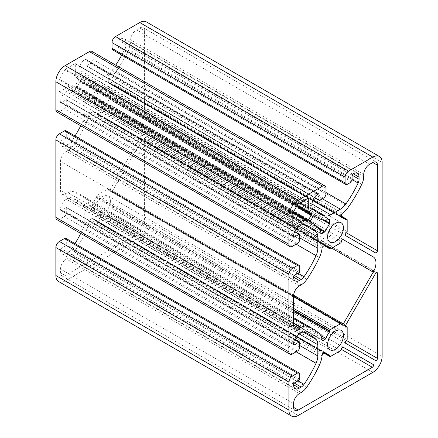 <?xml version="1.0" encoding="UTF-8"?>
<svg xmlns="http://www.w3.org/2000/svg" width="438" height="438" viewBox="0 0 438 438"><rect width="100%" height="100%" fill="white"/><g stroke="black" fill="none" stroke-linecap="round" stroke-linejoin="round"><path stroke-width="0.33" stroke-dasharray="2.19 1.64" d="M90.146 111.745A1.648 0.953 120 0 0 88.991 113.612A19.776 11.415 -60 0 1 86.308 123.04A88.991 51.377 -60 0 1 73.792 144.841A13.184 7.61 -60 0 1 68.169 150.272L66.352 151.318A8.24 4.758 120 0 0 60.526 161.414L60.526 190.475A8.24 4.758 120 0 0 62.229 194.248A8.24 4.758 120 0 0 66.352 193.837L68.169 192.791A13.184 7.61 -60 0 1 73.792 191.724A88.991 51.377 -60 0 1 80.313 194.516A88.991 51.377 -60 0 1 86.308 199.071A19.776 11.415 -60 0 1 88.991 205.406A1.648 0.953 120 0 0 89.325 206.013A1.648 0.953 120 0 0 90.146 205.931L91.728 205.022A1.648 0.953 120 0 0 92.708 203.845A16.48 9.516 -60 0 1 96.316 197.675A0.991 0.569 120 0 0 96.645 196.799L96.645 196.262A0.991 0.569 -60 0 1 97.346 195.052L107.6 189.128A0.991 0.569 -60 0 1 108.093 189.079A0.991 0.569 -60 0 1 108.301 189.539A1.648 0.953 120 0 0 108.64 190.295A1.648 0.953 120 0 0 110.288 189.342L140.187 137.565A13.184 7.61 120 0 0 140.187 122.339L110.288 105.082A1.648 0.953 120 0 0 109.018 105.52A1.648 0.953 120 0 0 108.301 107.179L108.301 107.19A0.991 0.569 -60 0 1 107.6 108.4L97.346 114.318A0.991 0.569 -60 0 1 96.853 114.367A0.991 0.569 -60 0 1 96.645 113.913L96.645 113.376A0.991 0.569 120 0 0 96.442 112.922A0.991 0.569 120 0 0 96.316 112.884A16.48 9.516 -60 0 1 94.236 112.172A16.48 9.516 -60 0 1 92.708 110.88A1.648 0.953 120 0 0 92.555 110.754A1.648 0.953 120 0 0 91.728 110.83L90.146 111.745L323.2 246.298M94.548 210.12A11.207 6.471 -60 0 1 99.442 198.841A11.207 6.471 -60 0 1 108.076 195.841A11.207 6.471 -60 0 1 108.076 208.778A11.207 6.471 -60 0 1 96.869 215.25A11.207 6.471 -60 0 1 94.548 210.12M94.548 102.476A11.207 6.471 -60 0 1 99.442 91.203A11.207 6.471 -60 0 1 108.076 88.197A11.207 6.471 -60 0 1 108.076 101.14A11.207 6.471 -60 0 1 96.869 107.606A11.207 6.471 -60 0 1 94.548 102.476M88.618 99.174L91.531 97.493A0.991 0.569 120 0 0 92.024 96.973L96.442 89.319A0.991 0.569 120 0 0 96.645 88.629L96.645 85.268A0.991 0.569 120 0 0 96.442 84.819A0.991 0.569 120 0 0 96.037 84.824A17.799 10.277 -60 0 1 90.217 85.525A87.009 50.239 -60 0 1 82.831 82.514A87.009 50.239 -60 0 1 81.052 81.397A0.991 0.569 120 0 0 81.03 81.386A0.991 0.569 120 0 0 80.039 81.955L77.444 86.45A0.991 0.569 120 0 0 77.444 87.589A0.991 0.569 120 0 0 77.466 87.6A87.009 50.239 -60 0 1 79.327 88.586A87.009 50.239 -60 0 1 85.629 93.475A17.799 10.277 -60 0 1 87.928 98.868A0.991 0.569 120 0 0 88.126 99.223A0.991 0.569 120 0 0 88.618 99.174L320.966 233.317M72.949 85.853A87.009 50.239 -60 0 1 74.312 86.291A0.991 0.569 120 0 0 75.243 85.695L78.287 80.422A0.991 0.569 120 0 0 78.342 79.316A87.009 50.239 -60 0 1 77.28 78.358A11.207 6.471 -60 0 1 75.67 73.765L75.67 64.129A0.991 0.569 120 0 0 75.467 63.674A0.991 0.569 120 0 0 74.975 63.724L65.24 69.346A0.991 0.569 120 0 0 64.747 69.866L59.333 79.251A0.991 0.569 120 0 0 59.125 79.935L59.125 91.175A0.991 0.569 120 0 0 59.333 91.63A0.991 0.569 120 0 0 59.825 91.58L68.169 86.762A11.207 6.471 -60 0 1 72.949 85.853L292.929 212.857M146.352 21.9A13.184 7.61 -60 0 1 149.084 27.933L149.084 221.694A13.184 7.61 -60 0 1 139.76 237.839L65.185 280.895A13.184 7.61 -60 0 1 58.593 281.546M66.018 238.414A3.296 1.905 -60 0 1 66.702 239.925L66.702 244.634A0.821 0.476 -60 0 1 66.116 245.641L61.106 248.538A0.821 0.476 120 0 0 60.526 249.545L60.526 250.218A8.24 4.758 120 0 0 62.229 253.991A8.24 4.758 120 0 0 66.352 253.58L68.169 252.534A6.592 3.805 120 0 0 70.978 249.819A82.399 47.572 120 0 0 75.018 243.61M80.723 233.41A82.399 47.572 120 0 0 82.985 228.74A13.184 7.61 120 0 0 84.764 221.393L84.764 210.152A13.184 7.61 120 0 0 82.985 204.858A82.399 47.572 120 0 0 77.017 200.226A82.399 47.572 120 0 0 70.978 197.637A6.592 3.805 120 0 0 68.169 198.173L66.352 199.219A8.24 4.758 120 0 0 60.526 209.315L60.526 209.988A0.821 0.476 120 0 0 60.696 210.36A0.821 0.476 120 0 0 61.106 210.322L66.116 207.431A0.821 0.476 -60 0 1 66.527 207.388A0.821 0.476 -60 0 1 66.702 207.765L66.702 212.474A3.296 1.905 -60 0 1 64.37 216.509L59.36 219.405A4.944 2.852 -60 0 1 56.885 219.652M66.018 130.77A3.296 1.905 -60 0 1 66.702 132.281L66.702 136.99A0.821 0.476 -60 0 1 66.116 137.997L61.106 140.894A0.821 0.476 120 0 0 60.526 141.901L60.526 142.574A8.24 4.758 120 0 0 62.229 146.347A8.24 4.758 120 0 0 66.352 145.936L68.169 144.89A6.592 3.805 120 0 0 70.978 142.175A82.399 47.572 120 0 0 75.018 135.972M80.723 125.772A82.399 47.572 120 0 0 82.985 121.096A13.184 7.61 120 0 0 84.764 113.749L84.764 102.508A13.184 7.61 120 0 0 82.985 97.214A82.399 47.572 120 0 0 77.017 92.582A82.399 47.572 120 0 0 70.978 89.998A6.592 3.805 120 0 0 68.169 90.529L66.352 91.58A8.24 4.758 120 0 0 60.526 101.671L60.526 102.344A0.821 0.476 120 0 0 60.696 102.722A0.821 0.476 120 0 0 61.106 102.678L66.116 99.787A0.821 0.476 -60 0 1 66.527 99.744A0.821 0.476 -60 0 1 66.702 100.121L66.702 104.83A3.296 1.905 -60 0 1 64.37 108.87L59.36 111.761A4.944 2.852 -60 0 1 56.885 112.008M91.892 51.372A4.944 2.852 -60 0 1 92.916 53.633L92.916 59.42A3.296 1.905 -60 0 1 90.589 63.455L86.51 65.809A0.821 0.476 -60 0 1 86.1 65.853A0.821 0.476 -60 0 1 85.925 65.476L85.925 59.688A0.821 0.476 120 0 0 85.755 59.311A0.821 0.476 120 0 0 85.344 59.354L84.764 59.688A8.24 4.758 120 0 0 78.933 69.779L78.933 71.881A6.592 3.805 120 0 0 79.88 74.58A82.399 47.572 120 0 0 85.142 78.517A82.399 47.572 120 0 0 92.133 81.369A13.184 7.61 120 0 0 97.608 80.263L107.343 74.641A13.184 7.61 120 0 0 112.812 69.428A82.399 47.572 120 0 0 115.731 65.136M121.715 55.095A82.399 47.572 120 0 0 125.065 48.492A6.592 3.805 120 0 0 126.013 44.698L126.013 42.601A8.24 4.758 120 0 0 124.304 38.829A8.24 4.758 120 0 0 120.187 39.239L119.601 39.573A0.821 0.476 120 0 0 119.021 40.581L119.021 46.368A0.821 0.476 -60 0 1 118.435 47.375L114.362 49.735A3.296 1.905 -60 0 1 112.714 49.894M136.497 29.817L139.76 27.933A6.592 3.805 -60 0 1 143.056 27.61A6.592 3.805 -60 0 1 144.425 30.627L144.425 116.212A1.648 0.953 -60 0 1 143.702 117.871A1.648 0.953 -60 0 1 142.432 118.309L112.599 101.085A1.648 0.953 -60 0 1 112.342 99.76A1.648 0.953 -60 0 1 113.42 98.309A0.991 0.569 120 0 0 114.126 97.094L114.126 85.257A0.991 0.569 120 0 0 113.924 84.802A0.991 0.569 120 0 0 113.426 84.852L112.96 85.12A0.991 0.569 -60 0 1 112.467 85.169A0.991 0.569 -60 0 1 112.369 85.082A16.48 9.516 120 0 0 110.715 83.631A16.48 9.516 120 0 0 108.832 82.957A1.648 0.953 -60 0 1 108.64 82.886A1.648 0.953 -60 0 1 108.301 82.136L108.301 80.641A1.648 0.953 -60 0 1 109.303 78.731A19.776 11.415 120 0 0 115.55 72.204A88.991 51.377 120 0 0 128.783 49.593A13.184 7.61 120 0 0 130.672 42.01L130.672 39.913A8.24 4.758 -60 0 1 136.497 29.817L369.552 164.37M346.48 232.857L144.425 116.212M144.425 223.851L144.425 138.797A1.648 0.953 120 0 0 144.08 138.047A1.648 0.953 120 0 0 142.432 138.994L112.599 190.678A1.648 0.953 120 0 0 112.599 192.578A1.648 0.953 120 0 0 113.42 192.496L113.426 192.496A0.991 0.569 -60 0 1 113.924 192.446A0.991 0.569 -60 0 1 114.126 192.895L114.126 204.738A0.991 0.569 -60 0 1 113.426 205.948L113.42 205.953A1.648 0.953 120 0 0 112.342 207.404A1.648 0.953 120 0 0 112.599 208.723L142.432 225.953A1.648 0.953 120 0 0 143.702 225.51A1.648 0.953 120 0 0 144.425 223.851L346.48 340.501M90.146 219.389A1.648 0.953 120 0 0 88.991 221.256A19.776 11.415 -60 0 1 86.308 230.684A88.991 51.377 -60 0 1 73.792 252.485A13.184 7.61 -60 0 1 68.169 257.916L66.352 258.962A8.24 4.758 120 0 0 60.526 269.052L60.526 272.825A6.592 3.805 120 0 0 61.889 275.841A6.592 3.805 120 0 0 65.185 275.513L139.3 232.72A1.648 0.953 120 0 0 140.379 231.269A1.648 0.953 120 0 0 140.127 229.95L110.288 212.72A1.648 0.953 120 0 0 109.018 213.164A1.648 0.953 120 0 0 108.301 214.828A0.991 0.569 -60 0 1 107.6 216.043L97.346 221.962A0.991 0.569 -60 0 1 96.853 222.011A0.991 0.569 -60 0 1 96.645 221.557L96.645 221.02A0.991 0.569 120 0 0 96.442 220.566A0.991 0.569 120 0 0 96.316 220.522A16.48 9.516 -60 0 1 94.236 219.816A16.48 9.516 -60 0 1 92.708 218.524A1.648 0.953 120 0 0 92.555 218.392A1.648 0.953 120 0 0 91.728 218.474L90.146 219.389L323.2 353.942M343.321 347.263L140.127 229.95M343.343 347.274L110.288 212.72M375.486 360.507L142.432 225.953M345.648 343.277L112.599 208.723M375.486 252.863L142.432 118.309M345.648 235.633L112.599 101.085L345.648 235.633M343.343 239.63L110.288 105.082L343.343 239.63M343.321 239.619L140.187 122.339L343.321 239.619M322.045 248.165L88.991 113.612M301.218 284.82L68.169 150.272M299.406 285.872L66.352 151.318M306.846 279.395L73.792 144.841M293.575 295.962L60.526 161.414M66.352 193.837L60.526 190.475M319.362 257.593L86.308 123.04M324.782 245.384L91.728 110.83M318.202 227.552L92.024 96.973M319.57 229.151L91.531 97.493M322.614 219.898L96.442 89.319M324.684 220.287L96.645 88.629M328.993 219.416L96.645 85.268M329.086 219.372L96.037 84.824M323.271 220.079L90.217 85.525M81.03 81.386L314.084 215.934L81.052 81.397M313.093 216.503L80.039 81.955M310.498 220.998L77.444 86.45M310.476 222.132L77.466 87.6M318.678 228.028L85.629 93.475M320.977 233.421L87.928 98.868M324.782 353.028L91.728 218.474M292.179 216.093L68.169 86.762M59.125 91.175L59.825 91.58M322.045 355.809L88.991 221.256M319.362 365.237L86.308 230.684M306.846 387.039L73.792 252.485M301.218 392.464L68.169 257.916M299.406 393.516L66.352 258.962M293.575 403.606L60.526 269.052M65.185 275.513L60.526 272.825M108.301 214.828L139.3 232.72M340.655 350.592L107.6 216.043M330.4 356.51L97.346 221.962M324.574 353.148L96.645 221.557M328.533 354.9L96.645 221.02M329.371 355.076L96.316 220.522M325.418 352.88L92.708 218.524M376.313 272.677L144.425 138.797M325.418 245.236L92.708 110.88M293.57 211.746L75.243 85.695M293.077 212.6L74.312 86.291M296.614 206.473L78.287 80.422M297.106 205.619L78.342 79.316M297.254 205.362L77.28 78.358M299.685 203.095L75.67 73.765M74.975 63.724L308.024 198.277L75.67 64.129M298.294 203.894L65.24 69.346M297.802 204.42L64.747 69.866M292.381 213.799L59.333 79.251M292.179 214.489L59.125 79.935M347.411 184.283L114.362 49.735M375.486 273.547L142.432 138.994M345.648 325.226L112.599 190.678M345.308 326.376L113.42 192.496L345.308 326.37M347.181 327.449L114.126 192.895M347.181 339.291L114.126 204.738M144.425 30.627L139.76 27.933M363.726 174.461L130.672 39.913M347.181 231.647L114.126 97.094M347.181 219.805L114.126 85.257M341.355 216.443L113.426 84.852M344.848 219L112.96 85.12M345.418 219.635L112.369 85.082M341.541 217.308L108.832 82.957M341.355 216.684L108.301 82.136M341.355 215.195L108.301 80.641M342.357 213.284L109.303 78.731M348.604 206.758L115.55 72.204M361.837 184.146L128.783 49.593M363.726 176.558L130.672 42.01M351.49 181.929L118.435 47.375M352.075 180.921L119.021 46.368M352.075 175.134L119.021 40.581M352.656 174.127L119.601 39.573M126.013 42.601L120.187 39.239M352.075 175.216L126.013 44.698M352.075 179.553L125.065 48.492M325.971 192.496L112.812 69.428M322.335 198.764L107.343 74.641M311.993 204.037L97.608 80.263M312.508 208.603L92.133 81.369M312.935 209.134L79.88 74.58M311.987 206.429L78.933 71.881M311.987 204.332L78.933 69.779M317.813 194.242L84.764 59.688M85.925 59.688L318.399 193.903L85.344 59.354M314.451 197.412L85.925 65.476M319.565 200.363L86.51 65.809M323.638 198.009L90.589 63.455M325.971 193.974L92.916 59.42M325.971 188.187L92.916 53.633M292.414 246.315L59.36 111.761M297.424 243.418L64.37 108.87M299.751 239.383L66.702 104.83M299.751 234.675L66.702 100.121M294.643 231.724L66.116 99.787M60.526 102.344L293.575 236.892L61.106 102.678M293.575 236.219L60.526 101.671M299.406 226.128L66.352 91.58M301.218 225.083L68.169 90.529M304.032 224.546L70.978 89.998M303.364 224.448L82.985 97.214M299.149 226.282L84.764 102.508M299.751 237.872L84.764 113.749M296.143 244.158L82.985 121.096M297.988 273.235L70.978 142.175M294.226 275.403L68.169 144.89M60.526 142.574L66.352 145.936M293.575 276.455L60.526 141.901M294.161 275.442L61.106 140.894M299.17 272.551L66.116 137.997M299.751 271.544L66.702 136.99M299.751 266.835L66.702 132.281M292.414 353.953L59.36 219.405M297.424 351.062L64.37 216.509M299.751 347.027L66.702 212.474M299.751 342.319L66.702 207.765M294.643 339.368L66.116 207.431M60.526 209.988L293.575 344.536L61.106 210.322M293.575 343.863L60.526 209.315M299.406 333.772L66.352 199.219M301.218 332.727L68.169 198.173M304.032 332.19L70.978 197.637M303.364 332.092L82.985 204.858M299.149 333.926L84.764 210.152M299.751 345.516L84.764 221.393M296.143 351.802L82.985 228.74M297.988 380.879L70.978 249.819M294.226 383.047L68.169 252.534M60.526 250.218L66.352 253.58M293.575 384.099L60.526 249.545M294.161 383.086L61.106 248.538M299.17 380.195L66.116 245.641M299.751 379.188L66.702 244.634M299.751 374.474L66.702 239.925M298.24 415.448L65.185 280.895M372.815 372.393L139.76 237.839M382.139 356.242L149.084 221.694M382.139 162.487L149.084 27.933M329.371 247.432L96.316 112.884M328.533 247.256L96.645 113.376M324.574 245.504L96.645 113.913M330.4 248.872L97.346 114.318M340.655 242.948L107.6 108.4M341.355 241.738L108.301 107.19M341.355 241.732L108.301 107.179M331.686 248.127L140.187 137.565M293.613 295.185L110.288 189.342M341.355 324.087L108.301 189.539M293.575 296.504L107.6 189.128M293.575 308.341L97.346 195.052M293.575 309.956L96.645 196.262M293.575 310.498L96.645 196.799M293.575 311.56L96.316 197.675M320.775 335.519L92.708 203.845M321.651 337.764L91.728 205.022M322.029 339.806L90.146 205.931M322.045 339.954L88.991 205.406M319.362 333.625L86.308 199.071M293.575 318.612L73.792 191.724M293.575 322.926L68.169 192.791M62.229 194.248L295.283 328.801M96.442 84.819L329.496 219.367M82.831 82.514L313.854 215.89M77.444 87.589L310.498 222.143M79.327 88.586L310.345 221.967M88.126 99.223L321.18 233.772M96.869 107.606L329.923 242.159M108.076 88.197L341.131 222.75M61.889 275.841L294.944 410.39M96.853 222.011L324.284 353.318M96.442 220.566L329.496 355.119M94.236 219.816L324.876 352.979M92.555 218.392L325.609 352.946M92.555 110.754L325.609 245.302M75.467 63.674L308.522 198.228M59.333 91.63L292.381 226.178M144.08 138.047L377.134 272.595M112.599 192.578L345.648 327.131M113.924 192.446L345.341 326.053M143.056 27.61L376.111 162.159M113.924 84.802L341.355 216.109M112.467 85.169L345.522 219.723M110.715 83.631L341.355 216.794M108.64 82.886L341.695 217.44M124.304 38.829L357.359 173.382M85.142 78.517L318.191 213.071M85.755 59.311L318.809 193.864M86.1 65.853L314.314 197.609M66.527 99.744L294.747 231.505M60.696 102.722L293.75 237.27M77.017 92.582L310.071 227.136M62.229 146.347L295.283 280.9M66.527 207.388L294.747 339.149M60.696 210.36L293.75 344.914M77.017 200.226L310.071 334.78M62.229 253.991L295.283 388.539M94.236 112.172L324.876 245.335M96.442 112.922L329.496 247.475M96.853 114.367L324.284 245.674M108.64 190.295L341.695 324.848M108.093 189.079L293.575 296.17M89.325 206.013L322.379 340.567M80.313 194.516L293.575 317.643M96.869 215.25L329.923 349.803M108.076 195.841L341.131 330.394"/><path stroke-width="0.66" d="M323.2 246.298A1.648 0.953 120 0 0 322.045 248.165A19.776 11.415 -60 0 1 319.362 257.593A88.991 51.377 -60 0 1 306.846 279.395A13.184 7.61 -60 0 1 301.218 284.82L299.406 285.872A8.24 4.758 120 0 0 293.575 295.962L293.575 325.029A8.24 4.758 120 0 0 295.283 328.801A8.24 4.758 120 0 0 299.406 328.39L301.218 327.339A13.184 7.61 -60 0 1 306.846 326.277A88.991 51.377 -60 0 1 313.367 329.069A88.991 51.377 -60 0 1 319.362 333.625A19.776 11.415 -60 0 1 322.045 339.954A1.648 0.953 120 0 0 322.379 340.567A1.648 0.953 120 0 0 323.2 340.485L324.782 339.57A1.648 0.953 120 0 0 325.762 338.399A16.48 9.516 -60 0 1 329.371 332.228A0.991 0.569 120 0 0 329.699 331.352L329.699 330.81A0.991 0.569 -60 0 1 330.4 329.6L340.655 323.682A0.991 0.569 -60 0 1 341.147 323.633A0.991 0.569 -60 0 1 341.355 324.087A1.648 0.953 120 0 0 341.695 324.848A1.648 0.953 120 0 0 343.343 323.896L373.236 272.113A13.184 7.61 120 0 0 373.236 256.892L343.343 239.63A1.648 0.953 120 0 0 342.073 240.073A1.648 0.953 120 0 0 341.355 241.732L341.355 241.738A0.991 0.569 -60 0 1 340.655 242.948L330.4 248.872A0.991 0.569 -60 0 1 329.907 248.921A0.991 0.569 -60 0 1 329.699 248.466L329.699 247.93A0.991 0.569 120 0 0 329.496 247.475A0.991 0.569 120 0 0 329.371 247.432A16.48 9.516 -60 0 1 327.285 246.725A16.48 9.516 -60 0 1 325.762 245.433A1.648 0.953 120 0 0 325.609 245.302A1.648 0.953 120 0 0 324.782 245.384L323.2 246.298M345.763 184.447L112.714 49.894A3.296 1.905 -60 0 1 112.029 48.388L112.029 42.601A4.944 2.852 -60 0 1 115.522 36.546L139.76 22.552A13.184 7.61 -60 0 1 146.352 21.9L379.407 156.454A13.184 7.61 -60 0 1 382.139 162.487L382.139 356.242A13.184 7.61 -60 0 1 372.815 372.393L298.24 415.448A13.184 7.61 -60 0 1 291.648 416.1A13.184 7.61 -60 0 1 288.916 410.067L288.916 382.078A4.944 2.852 -60 0 1 292.414 376.023L297.424 373.132A3.296 1.905 -60 0 1 299.072 372.968A3.296 1.905 -60 0 1 299.751 374.474L299.751 379.188A0.821 0.476 -60 0 1 299.17 380.195L294.161 383.086A0.821 0.476 120 0 0 293.575 384.099L293.575 384.767A8.24 4.758 120 0 0 295.283 388.539A8.24 4.758 120 0 0 299.406 388.134L301.218 387.082A6.592 3.805 120 0 0 304.032 384.367A82.399 47.572 120 0 0 316.039 363.288A13.184 7.61 120 0 0 317.813 355.946L317.813 344.701A13.184 7.61 120 0 0 316.039 339.406A82.399 47.572 120 0 0 310.071 334.78A82.399 47.572 120 0 0 304.032 332.19A6.592 3.805 120 0 0 301.218 332.727L299.406 333.772A8.24 4.758 120 0 0 293.575 343.863L293.575 344.536A0.821 0.476 120 0 0 293.75 344.914A0.821 0.476 120 0 0 294.161 344.876L299.17 341.979A0.821 0.476 -60 0 1 299.581 341.941A0.821 0.476 -60 0 1 299.751 342.319L299.751 347.027A3.296 1.905 -60 0 1 297.424 351.062L292.414 353.953A4.944 2.852 -60 0 1 289.94 354.2A4.944 2.852 -60 0 1 288.916 351.938L288.916 274.434A4.944 2.852 -60 0 1 292.414 268.379L297.424 265.488A3.296 1.905 -60 0 1 299.072 265.324A3.296 1.905 -60 0 1 299.751 266.835L299.751 271.544A0.821 0.476 -60 0 1 299.17 272.551L294.161 275.442A0.821 0.476 120 0 0 293.575 276.455L293.575 277.128A8.24 4.758 120 0 0 295.283 280.9A8.24 4.758 120 0 0 299.406 280.49L301.218 279.439A6.592 3.805 120 0 0 304.032 276.728A82.399 47.572 120 0 0 316.039 255.644A13.184 7.61 120 0 0 317.813 248.302L317.813 237.057A13.184 7.61 120 0 0 316.039 231.762A82.399 47.572 120 0 0 310.071 227.136A82.399 47.572 120 0 0 304.032 224.546A6.592 3.805 120 0 0 301.218 225.083L299.406 226.128A8.24 4.758 120 0 0 293.575 236.219L293.575 236.892A0.821 0.476 120 0 0 293.75 237.27A0.821 0.476 120 0 0 294.161 237.232L299.17 234.335A0.821 0.476 -60 0 1 299.581 234.297A0.821 0.476 -60 0 1 299.751 234.675L299.751 239.383A3.296 1.905 -60 0 1 297.424 243.418L292.414 246.315A4.944 2.852 -60 0 1 289.94 246.556A4.944 2.852 -60 0 1 288.916 244.294L288.916 216.306A13.184 7.61 -60 0 1 298.24 200.161L322.478 186.166A4.944 2.852 -60 0 1 324.947 185.926A4.944 2.852 -60 0 1 325.971 188.187L325.971 193.974A3.296 1.905 -60 0 1 323.638 198.009L319.565 200.363A0.821 0.476 -60 0 1 319.149 200.401A0.821 0.476 -60 0 1 318.979 200.029L318.979 194.242A0.821 0.476 120 0 0 318.809 193.864A0.821 0.476 120 0 0 318.399 193.903L317.813 194.242A8.24 4.758 120 0 0 311.987 204.332L311.987 206.429A6.592 3.805 120 0 0 312.935 209.134A82.399 47.572 120 0 0 318.191 213.071A82.399 47.572 120 0 0 325.188 215.923A13.184 7.61 120 0 0 330.657 214.812L340.392 209.194A13.184 7.61 120 0 0 345.867 203.982A82.399 47.572 120 0 0 358.12 183.046A6.592 3.805 120 0 0 359.067 179.251L359.067 177.155A8.24 4.758 120 0 0 357.359 173.382A8.24 4.758 120 0 0 353.236 173.787L352.656 174.127A0.821 0.476 120 0 0 352.075 175.134L352.075 180.921A0.821 0.476 -60 0 1 351.49 181.929L347.411 184.283A3.296 1.905 -60 0 1 345.763 184.447A3.296 1.905 -60 0 1 345.084 182.936L345.084 177.155A4.944 2.852 -60 0 1 348.577 171.099L372.815 157.105A13.184 7.61 -60 0 1 379.407 156.454M327.602 344.673A11.207 6.471 -60 0 1 332.491 333.395A11.207 6.471 -60 0 1 341.131 330.394A11.207 6.471 -60 0 1 341.131 343.332A11.207 6.471 -60 0 1 329.923 349.803A11.207 6.471 -60 0 1 327.602 344.673M327.602 237.029A11.207 6.471 -60 0 1 332.491 225.751A11.207 6.471 -60 0 1 341.131 222.75A11.207 6.471 -60 0 1 341.131 235.688A11.207 6.471 -60 0 1 329.923 242.159A11.207 6.471 -60 0 1 327.602 237.029M321.673 233.728L324.585 232.047A0.991 0.569 120 0 0 325.078 231.521L329.496 223.873A0.991 0.569 120 0 0 329.699 223.183L329.699 219.821A0.991 0.569 120 0 0 329.496 219.367A0.991 0.569 120 0 0 329.086 219.372A17.799 10.277 -60 0 1 323.271 220.079A87.009 50.239 -60 0 1 315.886 217.067A87.009 50.239 -60 0 1 314.101 215.95A0.991 0.569 120 0 0 314.084 215.934A0.991 0.569 120 0 0 313.093 216.503L310.498 220.998A0.991 0.569 120 0 0 310.498 222.143A0.991 0.569 120 0 0 310.52 222.154A87.009 50.239 -60 0 1 312.376 223.139A87.009 50.239 -60 0 1 318.678 228.028A17.799 10.277 -60 0 1 320.977 233.421A0.991 0.569 120 0 0 321.18 233.772A0.991 0.569 120 0 0 321.673 233.728L320.966 233.317M306.003 220.407A87.009 50.239 -60 0 1 307.366 220.845A0.991 0.569 120 0 0 308.297 220.248L311.341 214.976A0.991 0.569 120 0 0 311.391 213.87A87.009 50.239 -60 0 1 310.328 212.906A11.207 6.471 -60 0 1 308.724 208.313L308.724 198.682A0.991 0.569 120 0 0 308.522 198.228A0.991 0.569 120 0 0 308.024 198.277L298.294 203.894A0.991 0.569 120 0 0 297.802 204.42L292.381 213.799A0.991 0.569 120 0 0 292.179 214.489L292.179 225.729A0.991 0.569 120 0 0 292.381 226.178A0.991 0.569 120 0 0 292.88 226.128L301.218 221.316A11.207 6.471 -60 0 1 306.003 220.407L292.929 212.857M369.552 164.37L372.815 162.487A6.592 3.805 -60 0 1 376.111 162.159A6.592 3.805 -60 0 1 377.474 165.175L377.474 250.76A1.648 0.953 -60 0 1 376.757 252.419A1.648 0.953 -60 0 1 375.486 252.863L345.648 235.633A1.648 0.953 -60 0 1 345.396 234.314A1.648 0.953 -60 0 1 346.474 232.863L346.48 232.857A0.991 0.569 120 0 0 347.181 231.647L347.181 219.805A0.991 0.569 120 0 0 346.973 219.356A0.991 0.569 120 0 0 346.48 219.405L346.015 219.673A0.991 0.569 -60 0 1 345.522 219.723A0.991 0.569 -60 0 1 345.418 219.635A16.48 9.516 120 0 0 343.764 218.184A16.48 9.516 120 0 0 341.881 217.505A1.648 0.953 -60 0 1 341.695 217.44A1.648 0.953 -60 0 1 341.355 216.684L341.355 215.195A1.648 0.953 -60 0 1 342.357 213.284A19.776 11.415 120 0 0 348.604 206.758A88.991 51.377 120 0 0 361.837 184.146A13.184 7.61 120 0 0 363.726 176.558L363.726 174.461A8.24 4.758 -60 0 1 369.552 164.37M377.474 358.404L377.474 273.35A1.648 0.953 120 0 0 377.134 272.595A1.648 0.953 120 0 0 375.486 273.547L345.648 325.226A1.648 0.953 120 0 0 345.648 327.131A1.648 0.953 120 0 0 346.474 327.049A0.991 0.569 -60 0 1 346.973 326.994A0.991 0.569 -60 0 1 347.181 327.449L347.181 339.291A0.991 0.569 -60 0 1 346.48 340.501L346.474 340.507A1.648 0.953 120 0 0 345.396 341.958A1.648 0.953 120 0 0 345.648 343.277L375.486 360.507A1.648 0.953 120 0 0 376.757 360.063A1.648 0.953 120 0 0 377.474 358.404L346.474 340.507M346.474 327.049L345.308 326.376L346.48 327.044M323.2 353.942A1.648 0.953 120 0 0 322.045 355.809A19.776 11.415 -60 0 1 319.362 365.237A88.991 51.377 -60 0 1 306.846 387.039A13.184 7.61 -60 0 1 301.218 392.464L299.406 393.516A8.24 4.758 120 0 0 293.575 403.606L293.575 407.373A6.592 3.805 120 0 0 294.944 410.39A6.592 3.805 120 0 0 298.24 410.067L372.355 367.274A1.648 0.953 120 0 0 373.433 365.823A1.648 0.953 120 0 0 373.181 364.498L343.343 347.274A1.648 0.953 120 0 0 342.073 347.717A1.648 0.953 120 0 0 341.355 349.376A0.991 0.569 -60 0 1 340.655 350.592L330.4 356.51A0.991 0.569 -60 0 1 329.907 356.559A0.991 0.569 -60 0 1 329.699 356.11L329.699 355.568A0.991 0.569 120 0 0 329.496 355.119A0.991 0.569 120 0 0 329.371 355.076A16.48 9.516 -60 0 1 327.285 354.369A16.48 9.516 -60 0 1 325.762 353.077A1.648 0.953 120 0 0 325.609 352.946A1.648 0.953 120 0 0 324.782 353.028L323.2 353.942M291.648 416.1L58.593 281.546A13.184 7.61 -60 0 1 55.861 275.513L55.861 247.525A4.944 2.852 -60 0 1 59.36 241.469L64.37 238.579A3.296 1.905 -60 0 1 66.018 238.414L299.072 372.968M75.018 243.61A82.399 47.572 120 0 0 80.723 233.41M289.94 354.2L56.885 219.652A4.944 2.852 -60 0 1 55.861 217.385L55.861 139.881A4.944 2.852 -60 0 1 59.36 133.825L64.37 130.935A3.296 1.905 -60 0 1 66.018 130.77L299.072 265.324M75.018 135.972A82.399 47.572 120 0 0 80.723 125.772M289.94 246.556L56.885 112.008A4.944 2.852 -60 0 1 55.861 109.741L55.861 81.758A13.184 7.61 -60 0 1 65.185 65.607L89.423 51.618A4.944 2.852 -60 0 1 91.892 51.372L324.947 185.926M115.731 65.136A82.399 47.572 120 0 0 121.715 55.095M373.181 364.498L343.321 347.263M373.236 256.892L343.321 239.619L373.236 256.892M345.084 177.155L112.029 42.601M348.577 171.099L115.522 36.546M372.815 157.105L139.76 22.552M345.084 182.936L112.029 48.388M299.406 328.39L293.575 325.029M325.078 231.521L318.202 227.552M324.585 232.047L319.57 229.151M329.496 223.873L322.614 219.898M329.699 223.183L324.684 220.287M329.699 219.821L328.993 219.416M301.218 221.316L292.179 216.093M292.88 226.128L292.179 225.729M298.24 410.067L293.575 407.373M372.355 367.274L341.355 349.376M329.699 356.11L324.574 353.148M329.699 355.568L328.533 354.9M325.762 353.077L325.418 352.88M377.474 273.35L376.313 272.677M325.762 245.433L325.418 245.236M308.297 220.248L293.57 211.746M307.366 220.845L293.077 212.6M311.341 214.976L296.614 206.473M311.391 213.87L297.106 205.619M310.328 212.906L297.254 205.362M308.724 208.313L299.685 203.095M308.724 198.682L308.024 198.277M377.474 165.175L372.815 162.487M377.474 250.76L346.474 232.863M346.48 219.405L341.355 216.443M346.015 219.673L344.848 219M341.881 217.505L341.541 217.308M359.067 177.155L353.236 173.787M359.067 179.251L352.075 175.216M358.12 183.046L352.075 179.553M345.867 203.982L325.971 192.496M340.392 209.194L322.335 198.764M330.657 214.812L311.993 204.037M325.188 215.923L312.508 208.603M318.979 194.242L318.399 193.903M318.979 200.029L314.451 197.412M322.478 186.166L89.423 51.618M298.24 200.161L65.185 65.607M288.916 216.306L55.861 81.758M288.916 244.294L55.861 109.741M299.17 234.335L294.643 231.724M294.161 237.232L293.575 236.892M316.039 231.762L303.364 224.448M317.813 237.057L299.149 226.282M317.813 248.302L299.751 237.872M316.039 255.644L296.143 244.158M304.032 276.728L297.988 273.235M301.218 279.439L294.226 275.403M299.406 280.49L293.575 277.128M297.424 265.488L64.37 130.935M292.414 268.379L59.36 133.825M288.916 274.434L55.861 139.881M288.916 351.938L55.861 217.385M299.17 341.979L294.643 339.368M294.161 344.876L293.575 344.536M316.039 339.406L303.364 332.092M317.813 344.701L299.149 333.926M317.813 355.946L299.751 345.516M316.039 363.288L296.143 351.802M304.032 384.367L297.988 380.879M301.218 387.082L294.226 383.047M299.406 388.134L293.575 384.767M297.424 373.132L64.37 238.579M292.414 376.023L59.36 241.469M288.916 382.078L55.861 247.525M288.916 410.067L55.861 275.513M329.699 247.93L328.533 247.256M329.699 248.466L324.574 245.504M373.236 272.113L331.686 248.127M343.343 323.896L293.613 295.185M340.655 323.682L293.575 296.504M330.4 329.6L293.575 308.341M329.699 330.81L293.575 309.956M329.699 331.352L293.575 310.498M329.371 332.228L293.575 311.56M325.762 338.399L320.775 335.519M324.782 339.57L321.651 337.764M323.2 340.485L322.029 339.806M306.846 326.277L293.575 318.612M301.218 327.339L293.575 322.926M313.854 215.89L315.886 217.067M310.345 221.967L312.376 223.139M324.284 353.318L329.907 356.559M324.876 352.979L327.285 354.369M345.341 326.053L346.973 326.994M341.355 216.109L346.973 219.356M341.355 216.794L343.764 218.184M314.314 197.609L319.149 200.401M294.747 231.505L299.581 234.297M294.747 339.149L299.581 341.941M324.876 245.335L327.285 246.725M324.284 245.674L329.907 248.921M293.575 296.17L341.147 323.633M293.575 317.643L313.367 329.069"/></g></svg>
